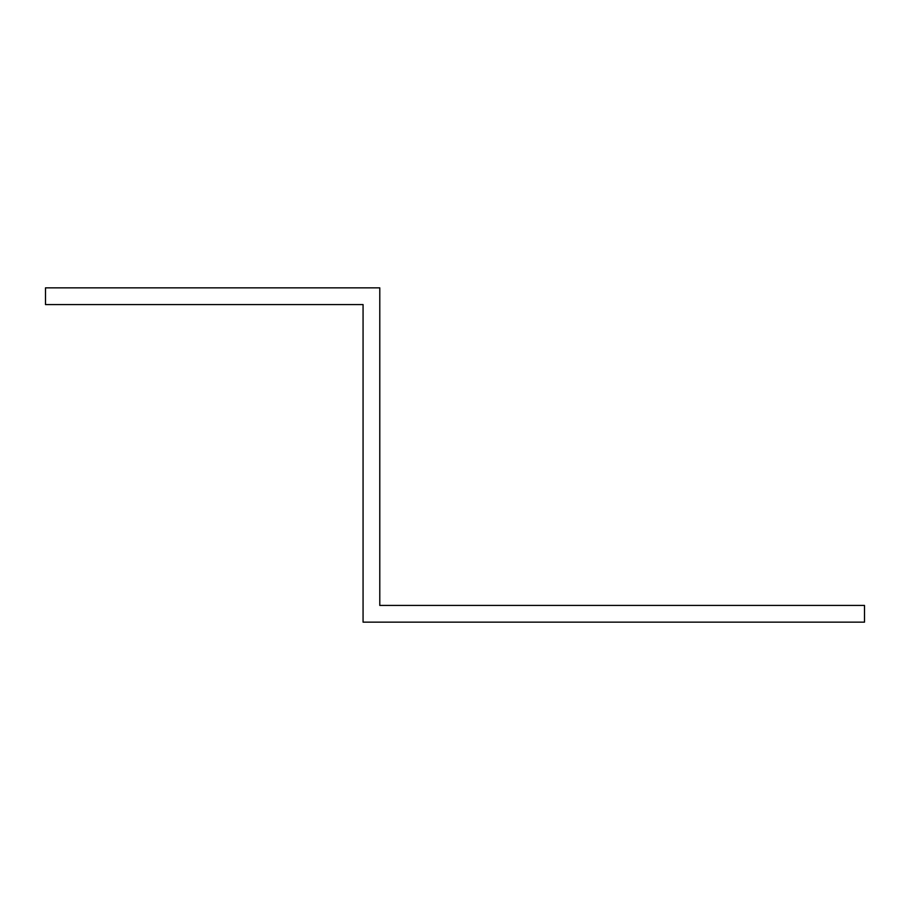 <?xml version="1.0" encoding="UTF-8"?>
<svg xmlns="http://www.w3.org/2000/svg" width="910" height="910" viewBox="0 0 910 910"><rect width="100%" height="100%" fill="white"/><g stroke="black" fill="none" stroke-linecap="round" stroke-linejoin="round"><path stroke-width="1.36" d="M363.067 321.287L363.067 304.577L45.5 304.577L45.5 287.856L379.788 287.856L379.788 605.423L864.5 605.423L864.5 622.144L363.067 622.144L363.067 321.287"/></g></svg>
